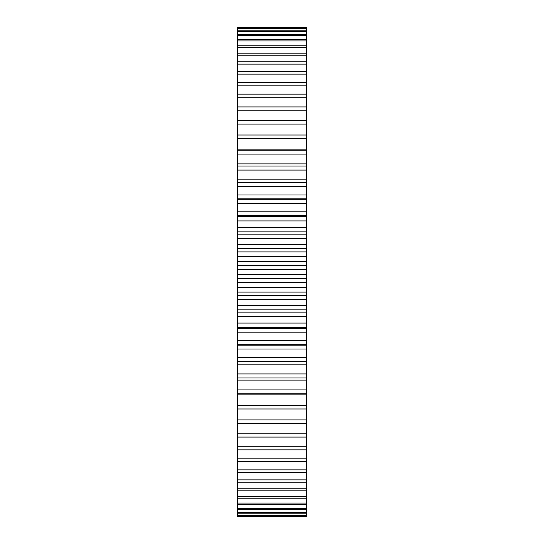 <?xml version="1.0" encoding="UTF-8"?>
<svg xmlns="http://www.w3.org/2000/svg" width="544" height="544" viewBox="0 0 544 544"><rect width="100%" height="100%" fill="white"/><g stroke="black" fill="none" stroke-linecap="round" stroke-linejoin="round"><path stroke-width="0.82" d="M237.211 138.74L306.789 138.74L306.789 135.021L237.211 135.021L237.211 269.77L306.789 269.77L306.789 408.979L237.211 408.979L237.211 405.26L306.789 405.26M237.211 269.77L237.211 274.23L306.789 274.23M237.211 265.601L306.789 265.601L306.789 269.77M237.211 274.23L237.211 278.399L306.789 278.399M237.211 278.399L237.211 405.26M237.211 408.898L237.211 516.8L306.789 516.8L306.789 408.898M237.211 27.363L306.789 27.363L237.211 27.2L237.211 135.102M306.789 27.363L306.789 135.102M306.789 138.74L306.789 265.601M237.211 261.426L306.789 261.426M237.211 282.574L306.789 282.574M237.211 256.353L306.789 256.353M237.211 287.647L306.789 287.647M237.211 251.899L306.789 251.899M237.211 292.101L306.789 292.101M237.211 248.662L306.789 248.662M237.211 295.338L306.789 295.338M237.211 244.508L306.789 244.508M237.211 299.492L306.789 299.492M237.211 238.551L306.789 238.551M237.211 305.449L306.789 305.449M237.211 234.138L306.789 234.138M237.211 309.862L306.789 309.862M237.211 231.853L306.789 231.853M237.211 312.147L306.789 312.147M237.211 227.739L306.789 227.739M237.211 316.261L306.789 316.261M237.211 220.932L306.789 220.932M237.211 323.068L306.789 323.068M237.211 216.58L306.789 216.58M237.211 327.42L306.789 327.42M237.211 215.247L306.789 215.247M237.211 328.753L306.789 328.753M237.211 211.208L306.789 211.208M237.211 332.792L306.789 332.792M237.211 203.585L306.789 203.585M237.211 340.415L306.789 340.415M237.211 199.315L306.789 199.315M237.211 344.685L306.789 344.685M237.211 194.997L306.789 194.997M237.211 349.003L306.789 349.003M237.211 186.606L306.789 186.606M237.211 357.394L306.789 357.394M237.211 182.437L306.789 182.437M237.211 361.563L306.789 361.563M237.211 179.2L306.789 179.2M237.211 364.8L306.789 364.8M237.211 170.082L306.789 170.082M237.211 373.918L306.789 373.918M237.211 166.036L306.789 166.036M237.211 377.964L306.789 377.964M237.211 163.9L306.789 163.9M237.211 380.1L306.789 380.1M237.211 154.095L306.789 154.095M237.211 389.905L306.789 389.905M237.211 150.205L306.789 150.205M237.211 393.795L306.789 393.795M237.211 149.172L306.789 149.172M237.211 394.828L306.789 394.828M237.211 124.1L306.789 124.1M237.211 419.9L306.789 419.9M237.211 120.571L306.789 120.571M237.211 423.429L306.789 423.429M237.211 110.248L306.789 110.248M237.211 433.752L306.789 433.752M237.211 106.923L306.789 106.923M237.211 437.077L306.789 437.077M237.211 97.26L306.789 97.26M237.211 446.74L306.789 446.74M237.211 94.16L306.789 94.16M237.211 449.84L306.789 449.84M237.211 85.197L306.789 85.197M237.211 458.803L306.789 458.803M237.211 82.348L306.789 82.348M237.211 461.652L306.789 461.652M237.211 74.14L306.789 74.14M237.211 469.86L306.789 469.86M237.211 71.543L306.789 71.543M237.211 472.457L306.789 472.457M237.211 64.131L306.789 64.131M237.211 479.869L306.789 479.869M237.211 61.805L306.789 61.805M237.211 482.195L306.789 482.195M237.211 55.236L306.789 55.236M237.211 488.764L306.789 488.764M237.211 53.196L306.789 53.196M237.211 490.804L306.789 490.804M237.211 47.498L306.789 47.498M237.211 496.502L306.789 496.502M237.211 45.75L306.789 45.75M237.211 498.25L306.789 498.25M237.211 40.956L306.789 40.956M237.211 503.044L306.789 503.044M237.211 39.515L306.789 39.515M237.211 504.485L306.789 504.485M237.211 35.646L306.789 35.646M237.211 508.354L306.789 508.354M237.211 34.517L306.789 34.517M237.211 509.483L306.789 509.483M237.211 31.6L306.789 31.6M237.211 512.4L306.789 512.4M237.211 30.784L306.789 30.784M237.211 513.216L306.789 513.216M237.211 28.832L306.789 28.832M237.211 515.168L306.789 515.168M237.211 28.342L306.789 28.342M237.211 515.658L306.789 515.658M237.211 516.637L306.789 516.637M306.789 198.818L237.211 198.818M306.789 345.182L237.211 345.182M306.789 182.39L237.211 182.39M306.789 361.61L237.211 361.61"/></g></svg>
